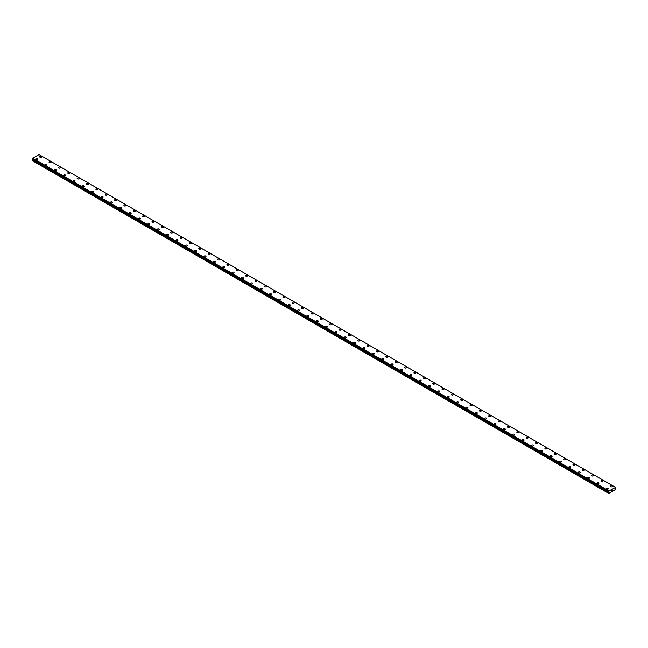 <?xml version="1.0" encoding="UTF-8"?>
<svg xmlns="http://www.w3.org/2000/svg" width="648" height="648" viewBox="0 0 648 648"><rect width="100%" height="100%" fill="white"/><g stroke="black" fill="none" stroke-linecap="round" stroke-linejoin="round"><path stroke-width="0.97" d="M39.73 156.84A0.996 0.575 180 0 1 40.346 156.306A0.996 0.575 180 0 1 41.431 156.435A0.996 0.575 180 0 1 41.715 156.84A0.996 0.575 180 0 1 41.108 157.367A0.996 0.575 180 0 1 40.022 157.245A0.996 0.575 180 0 1 39.73 156.84A0.996 0.575 180 0 1 40.346 156.314A0.996 0.575 180 0 1 41.431 156.435A0.996 0.575 180 0 1 41.715 156.84M49.086 162.243A0.996 0.575 180 0 1 49.702 161.708A0.996 0.575 180 0 1 50.779 161.83A0.996 0.575 180 0 1 51.071 162.243A0.996 0.575 180 0 1 50.463 162.769A0.996 0.575 180 0 1 49.378 162.648A0.996 0.575 180 0 1 49.086 162.243A0.996 0.575 180 0 1 49.702 161.708A0.996 0.575 180 0 1 50.779 161.838A0.996 0.575 180 0 1 51.071 162.243M58.442 167.638A0.996 0.575 180 0 1 59.057 167.111A0.996 0.575 180 0 1 60.134 167.233A0.996 0.575 180 0 1 60.426 167.646A0.996 0.575 180 0 1 59.819 168.172A0.996 0.575 180 0 1 58.733 168.043A0.996 0.575 180 0 1 58.442 167.638A0.996 0.575 180 0 1 59.057 167.111A0.996 0.575 180 0 1 60.134 167.241A0.996 0.575 180 0 1 60.426 167.638M67.797 173.04A0.996 0.575 180 0 1 68.413 172.514A0.996 0.575 180 0 1 69.49 172.635A0.996 0.575 180 0 1 69.782 173.04A0.996 0.575 180 0 1 69.174 173.567A0.996 0.575 180 0 1 68.089 173.445A0.996 0.575 180 0 1 67.797 173.04A0.996 0.575 180 0 1 68.413 172.514A0.996 0.575 180 0 1 69.49 172.635A0.996 0.575 180 0 1 69.782 173.04M77.153 178.443A0.996 0.575 180 0 1 77.768 177.917A0.996 0.575 180 0 1 78.845 178.038A0.996 0.575 180 0 1 79.137 178.443A0.996 0.575 180 0 1 78.53 178.97A0.996 0.575 180 0 1 77.444 178.848A0.996 0.575 180 0 1 77.153 178.443A0.996 0.575 180 0 1 77.768 177.917A0.996 0.575 180 0 1 78.845 178.038A0.996 0.575 180 0 1 79.137 178.443M86.508 183.846A0.996 0.575 180 0 1 87.124 183.311A0.996 0.575 180 0 1 88.201 183.441A0.996 0.575 180 0 1 88.493 183.846A0.996 0.575 180 0 1 87.885 184.372A0.996 0.575 180 0 1 86.8 184.251A0.996 0.575 180 0 1 86.508 183.846A0.996 0.575 180 0 1 87.124 183.319A0.996 0.575 180 0 1 88.201 183.441A0.996 0.575 180 0 1 88.493 183.846M95.864 189.248A0.996 0.575 180 0 1 96.479 188.714A0.996 0.575 180 0 1 97.556 188.843A0.996 0.575 180 0 1 97.848 189.248A0.996 0.575 180 0 1 97.24 189.775A0.996 0.575 180 0 1 96.155 189.653A0.996 0.575 180 0 1 95.864 189.248A0.996 0.575 180 0 1 96.479 188.714A0.996 0.575 180 0 1 97.556 188.843A0.996 0.575 180 0 1 97.848 189.248M105.219 194.643A0.996 0.575 180 0 1 105.835 194.117A0.996 0.575 180 0 1 106.912 194.238A0.996 0.575 180 0 1 107.204 194.651A0.996 0.575 180 0 1 106.588 195.178A0.996 0.575 180 0 1 105.511 195.048A0.996 0.575 180 0 1 105.219 194.643A0.996 0.575 180 0 1 105.835 194.117A0.996 0.575 180 0 1 106.912 194.246A0.996 0.575 180 0 1 107.204 194.643M114.575 200.046A0.996 0.575 180 0 1 115.19 199.519A0.996 0.575 180 0 1 116.267 199.641A0.996 0.575 180 0 1 116.559 200.046A0.996 0.575 180 0 1 115.943 200.58A0.996 0.575 180 0 1 114.866 200.451A0.996 0.575 180 0 1 114.575 200.046A0.996 0.575 180 0 1 115.19 199.519A0.996 0.575 180 0 1 116.267 199.641A0.996 0.575 180 0 1 116.559 200.046M123.93 205.448A0.996 0.575 180 0 1 124.546 204.922A0.996 0.575 180 0 1 125.623 205.043A0.996 0.575 180 0 1 125.915 205.448A0.996 0.575 180 0 1 125.299 205.975A0.996 0.575 180 0 1 124.222 205.853A0.996 0.575 180 0 1 123.93 205.448A0.996 0.575 180 0 1 124.546 204.922A0.996 0.575 180 0 1 125.623 205.043A0.996 0.575 180 0 1 125.915 205.448M133.286 210.851A0.996 0.575 180 0 1 133.901 210.316A0.996 0.575 180 0 1 134.978 210.446A0.996 0.575 180 0 1 135.27 210.851A0.996 0.575 180 0 1 134.654 211.378A0.996 0.575 180 0 1 133.577 211.256A0.996 0.575 180 0 1 133.286 210.851A0.996 0.575 180 0 1 133.901 210.325A0.996 0.575 180 0 1 134.978 210.446A0.996 0.575 180 0 1 135.27 210.851M142.641 216.254A0.996 0.575 180 0 1 143.257 215.719A0.996 0.575 180 0 1 144.334 215.849A0.996 0.575 180 0 1 144.626 216.254A0.996 0.575 180 0 1 144.01 216.78A0.996 0.575 180 0 1 142.933 216.659A0.996 0.575 180 0 1 142.641 216.254A0.996 0.575 180 0 1 143.257 215.727A0.996 0.575 180 0 1 144.334 215.849A0.996 0.575 180 0 1 144.626 216.254M151.997 221.648A0.996 0.575 180 0 1 152.612 221.122A0.996 0.575 180 0 1 153.689 221.243A0.996 0.575 180 0 1 153.981 221.656A0.996 0.575 180 0 1 153.365 222.183A0.996 0.575 180 0 1 152.288 222.053A0.996 0.575 180 0 1 151.997 221.648A0.996 0.575 180 0 1 152.612 221.122A0.996 0.575 180 0 1 153.689 221.251A0.996 0.575 180 0 1 153.981 221.648M161.352 227.051A0.996 0.575 180 0 1 161.959 226.525A0.996 0.575 180 0 1 163.045 226.646A0.996 0.575 180 0 1 163.337 227.051A0.996 0.575 180 0 1 162.721 227.586A0.996 0.575 180 0 1 161.644 227.456A0.996 0.575 180 0 1 161.352 227.051A0.996 0.575 180 0 1 161.959 226.525A0.996 0.575 180 0 1 163.045 226.646A0.996 0.575 180 0 1 163.337 227.051M170.708 232.454A0.996 0.575 180 0 1 171.315 231.927A0.996 0.575 180 0 1 172.4 232.049A0.996 0.575 180 0 1 172.692 232.454A0.996 0.575 180 0 1 172.076 232.98A0.996 0.575 180 0 1 170.999 232.859A0.996 0.575 180 0 1 170.708 232.454A0.996 0.575 180 0 1 171.315 231.927A0.996 0.575 180 0 1 172.4 232.049A0.996 0.575 180 0 1 172.692 232.454M180.063 237.857A0.996 0.575 180 0 1 180.671 237.322A0.996 0.575 180 0 1 181.756 237.452A0.996 0.575 180 0 1 182.048 237.857A0.996 0.575 180 0 1 181.432 238.383A0.996 0.575 180 0 1 180.355 238.261A0.996 0.575 180 0 1 180.063 237.857A0.996 0.575 180 0 1 180.671 237.33A0.996 0.575 180 0 1 181.756 237.452A0.996 0.575 180 0 1 182.048 237.857M189.418 243.259A0.996 0.575 180 0 1 190.026 242.725A0.996 0.575 180 0 1 191.111 242.854A0.996 0.575 180 0 1 191.403 243.259A0.996 0.575 180 0 1 190.787 243.786A0.996 0.575 180 0 1 189.71 243.664A0.996 0.575 180 0 1 189.418 243.259A0.996 0.575 180 0 1 190.026 242.733A0.996 0.575 180 0 1 191.111 242.854A0.996 0.575 180 0 1 191.403 243.259M198.774 248.654A0.996 0.575 180 0 1 199.382 248.127A0.996 0.575 180 0 1 200.467 248.249A0.996 0.575 180 0 1 200.758 248.662A0.996 0.575 180 0 1 200.143 249.188A0.996 0.575 180 0 1 199.066 249.059A0.996 0.575 180 0 1 198.774 248.654A0.996 0.575 180 0 1 199.382 248.127A0.996 0.575 180 0 1 200.467 248.257A0.996 0.575 180 0 1 200.758 248.654M208.13 254.056A0.996 0.575 180 0 1 208.737 253.53A0.996 0.575 180 0 1 209.822 253.651A0.996 0.575 180 0 1 210.114 254.065A0.996 0.575 180 0 1 209.498 254.591A0.996 0.575 180 0 1 208.421 254.462A0.996 0.575 180 0 1 208.13 254.056A0.996 0.575 180 0 1 208.737 253.53A0.996 0.575 180 0 1 209.822 253.651A0.996 0.575 180 0 1 210.114 254.056M217.485 259.459A0.996 0.575 180 0 1 218.093 258.933A0.996 0.575 180 0 1 219.178 259.054A0.996 0.575 180 0 1 219.47 259.459A0.996 0.575 180 0 1 218.854 259.986A0.996 0.575 180 0 1 217.769 259.864A0.996 0.575 180 0 1 217.485 259.459A0.996 0.575 180 0 1 218.093 258.933A0.996 0.575 180 0 1 219.178 259.054A0.996 0.575 180 0 1 219.47 259.459M226.841 264.862A0.996 0.575 180 0 1 227.448 264.335A0.996 0.575 180 0 1 228.533 264.457A0.996 0.575 180 0 1 228.825 264.862A0.996 0.575 180 0 1 228.209 265.388A0.996 0.575 180 0 1 227.124 265.267A0.996 0.575 180 0 1 226.841 264.862A0.996 0.575 180 0 1 227.448 264.335A0.996 0.575 180 0 1 228.533 264.457A0.996 0.575 180 0 1 228.825 264.862M236.196 270.265A0.996 0.575 180 0 1 236.804 269.73A0.996 0.575 180 0 1 237.889 269.86A0.996 0.575 180 0 1 238.181 270.265A0.996 0.575 180 0 1 237.565 270.791A0.996 0.575 180 0 1 236.48 270.67A0.996 0.575 180 0 1 236.196 270.265A0.996 0.575 180 0 1 236.804 269.738A0.996 0.575 180 0 1 237.889 269.86A0.996 0.575 180 0 1 238.181 270.265M245.543 275.667A0.996 0.575 180 0 1 246.159 275.133A0.996 0.575 180 0 1 247.244 275.262A0.996 0.575 180 0 1 247.528 275.667M247.244 275.254A0.996 0.575 180 0 1 247.528 275.659A0.996 0.575 180 0 1 246.92 276.194A0.996 0.575 180 0 1 245.835 276.064A0.996 0.575 180 0 1 245.543 275.659A0.996 0.575 180 0 1 246.159 275.133A0.996 0.575 180 0 1 247.244 275.254M254.899 281.062A0.996 0.575 180 0 1 255.514 280.535A0.996 0.575 180 0 1 256.6 280.657A0.996 0.575 180 0 1 256.883 281.07A0.996 0.575 180 0 1 256.276 281.596A0.996 0.575 180 0 1 255.191 281.467A0.996 0.575 180 0 1 254.899 281.062A0.996 0.575 180 0 1 255.514 280.535A0.996 0.575 180 0 1 256.6 280.665A0.996 0.575 180 0 1 256.883 281.062M264.254 286.465A0.996 0.575 180 0 1 264.87 285.938A0.996 0.575 180 0 1 265.947 286.06A0.996 0.575 180 0 1 266.239 286.465A0.996 0.575 180 0 1 265.631 286.991A0.996 0.575 180 0 1 264.546 286.87A0.996 0.575 180 0 1 264.254 286.465A0.996 0.575 180 0 1 264.87 285.938A0.996 0.575 180 0 1 265.947 286.06A0.996 0.575 180 0 1 266.239 286.465M273.61 291.867A0.996 0.575 180 0 1 274.226 291.341A0.996 0.575 180 0 1 275.303 291.462A0.996 0.575 180 0 1 275.594 291.867A0.996 0.575 180 0 1 274.987 292.394A0.996 0.575 180 0 1 273.901 292.272A0.996 0.575 180 0 1 273.61 291.867A0.996 0.575 180 0 1 274.226 291.341A0.996 0.575 180 0 1 275.303 291.462A0.996 0.575 180 0 1 275.594 291.867M282.965 297.27A0.996 0.575 180 0 1 283.581 296.735A0.996 0.575 180 0 1 284.658 296.865A0.996 0.575 180 0 1 284.95 297.27A0.996 0.575 180 0 1 284.342 297.796A0.996 0.575 180 0 1 283.257 297.675A0.996 0.575 180 0 1 282.965 297.27A0.996 0.575 180 0 1 283.581 296.744A0.996 0.575 180 0 1 284.658 296.865A0.996 0.575 180 0 1 284.95 297.27M292.321 302.673A0.996 0.575 180 0 1 292.937 302.138A0.996 0.575 180 0 1 294.014 302.268A0.996 0.575 180 0 1 294.305 302.673A0.996 0.575 180 0 1 293.698 303.199A0.996 0.575 180 0 1 292.613 303.078A0.996 0.575 180 0 1 292.321 302.673A0.996 0.575 180 0 1 292.937 302.138A0.996 0.575 180 0 1 294.014 302.268A0.996 0.575 180 0 1 294.305 302.673M301.676 308.067A0.996 0.575 180 0 1 302.292 307.541A0.996 0.575 180 0 1 303.369 307.662A0.996 0.575 180 0 1 303.661 308.075A0.996 0.575 180 0 1 303.053 308.602A0.996 0.575 180 0 1 301.968 308.472A0.996 0.575 180 0 1 301.676 308.067A0.996 0.575 180 0 1 302.292 307.541A0.996 0.575 180 0 1 303.369 307.67A0.996 0.575 180 0 1 303.661 308.067M311.032 313.47A0.996 0.575 180 0 1 311.648 312.944A0.996 0.575 180 0 1 312.725 313.065A0.996 0.575 180 0 1 313.016 313.47A0.996 0.575 180 0 1 312.409 313.997A0.996 0.575 180 0 1 311.324 313.875A0.996 0.575 180 0 1 311.032 313.47A0.996 0.575 180 0 1 311.648 312.944A0.996 0.575 180 0 1 312.725 313.065A0.996 0.575 180 0 1 313.016 313.47M320.387 318.873A0.996 0.575 180 0 1 321.003 318.346A0.996 0.575 180 0 1 322.08 318.468A0.996 0.575 180 0 1 322.372 318.873A0.996 0.575 180 0 1 321.756 319.399A0.996 0.575 180 0 1 320.679 319.278A0.996 0.575 180 0 1 320.387 318.873A0.996 0.575 180 0 1 321.003 318.346A0.996 0.575 180 0 1 322.08 318.468A0.996 0.575 180 0 1 322.372 318.873M329.743 324.275A0.996 0.575 180 0 1 330.359 323.741A0.996 0.575 180 0 1 331.436 323.87A0.996 0.575 180 0 1 331.727 324.275A0.996 0.575 180 0 1 331.112 324.802A0.996 0.575 180 0 1 330.035 324.68A0.996 0.575 180 0 1 329.743 324.275A0.996 0.575 180 0 1 330.359 323.749A0.996 0.575 180 0 1 331.436 323.87A0.996 0.575 180 0 1 331.727 324.275M339.098 329.678A0.996 0.575 180 0 1 339.714 329.144A0.996 0.575 180 0 1 340.791 329.273A0.996 0.575 180 0 1 341.083 329.678A0.996 0.575 180 0 1 340.467 330.205A0.996 0.575 180 0 1 339.39 330.083A0.996 0.575 180 0 1 339.098 329.678A0.996 0.575 180 0 1 339.714 329.144A0.996 0.575 180 0 1 340.791 329.273A0.996 0.575 180 0 1 341.083 329.678M348.454 335.081A0.996 0.575 180 0 1 349.07 334.546A0.996 0.575 180 0 1 350.147 334.676A0.996 0.575 180 0 1 350.438 335.081M350.147 334.668A0.996 0.575 180 0 1 350.438 335.073A0.996 0.575 180 0 1 349.823 335.607A0.996 0.575 180 0 1 348.746 335.478A0.996 0.575 180 0 1 348.454 335.073A0.996 0.575 180 0 1 349.07 334.546A0.996 0.575 180 0 1 350.147 334.668M357.809 340.475A0.996 0.575 180 0 1 358.425 339.949A0.996 0.575 180 0 1 359.502 340.07A0.996 0.575 180 0 1 359.794 340.475A0.996 0.575 180 0 1 359.178 341.01A0.996 0.575 180 0 1 358.101 340.88A0.996 0.575 180 0 1 357.809 340.475A0.996 0.575 180 0 1 358.425 339.949A0.996 0.575 180 0 1 359.502 340.07A0.996 0.575 180 0 1 359.794 340.475M367.165 345.878A0.996 0.575 180 0 1 367.781 345.352A0.996 0.575 180 0 1 368.858 345.473A0.996 0.575 180 0 1 369.149 345.878A0.996 0.575 180 0 1 368.534 346.405A0.996 0.575 180 0 1 367.457 346.283A0.996 0.575 180 0 1 367.165 345.878A0.996 0.575 180 0 1 367.781 345.352A0.996 0.575 180 0 1 368.858 345.473A0.996 0.575 180 0 1 369.149 345.878M376.52 351.281A0.996 0.575 180 0 1 377.128 350.746A0.996 0.575 180 0 1 378.213 350.876A0.996 0.575 180 0 1 378.505 351.281A0.996 0.575 180 0 1 377.889 351.807A0.996 0.575 180 0 1 376.812 351.686A0.996 0.575 180 0 1 376.52 351.281A0.996 0.575 180 0 1 377.128 350.754A0.996 0.575 180 0 1 378.213 350.876A0.996 0.575 180 0 1 378.505 351.281M385.876 356.684A0.996 0.575 180 0 1 386.483 356.149A0.996 0.575 180 0 1 387.569 356.279A0.996 0.575 180 0 1 387.86 356.684A0.996 0.575 180 0 1 387.245 357.21A0.996 0.575 180 0 1 386.168 357.089A0.996 0.575 180 0 1 385.876 356.684A0.996 0.575 180 0 1 386.483 356.157A0.996 0.575 180 0 1 387.569 356.279A0.996 0.575 180 0 1 387.86 356.684M395.231 362.078A0.996 0.575 180 0 1 395.839 361.552A0.996 0.575 180 0 1 396.924 361.673A0.996 0.575 180 0 1 397.216 362.086A0.996 0.575 180 0 1 396.6 362.613A0.996 0.575 180 0 1 395.523 362.483A0.996 0.575 180 0 1 395.231 362.078A0.996 0.575 180 0 1 395.839 361.552A0.996 0.575 180 0 1 396.924 361.681A0.996 0.575 180 0 1 397.216 362.078M404.587 367.481A0.996 0.575 180 0 1 405.194 366.954A0.996 0.575 180 0 1 406.28 367.076A0.996 0.575 180 0 1 406.571 367.481A0.996 0.575 180 0 1 405.956 368.015A0.996 0.575 180 0 1 404.879 367.886A0.996 0.575 180 0 1 404.587 367.481A0.996 0.575 180 0 1 405.194 366.954A0.996 0.575 180 0 1 406.28 367.076A0.996 0.575 180 0 1 406.571 367.481M413.942 372.884A0.996 0.575 180 0 1 414.55 372.357A0.996 0.575 180 0 1 415.635 372.479A0.996 0.575 180 0 1 415.927 372.884A0.996 0.575 180 0 1 415.311 373.41A0.996 0.575 180 0 1 414.234 373.289A0.996 0.575 180 0 1 413.942 372.884A0.996 0.575 180 0 1 414.55 372.357A0.996 0.575 180 0 1 415.635 372.479A0.996 0.575 180 0 1 415.927 372.884M423.298 378.286A0.996 0.575 180 0 1 423.905 377.752A0.996 0.575 180 0 1 424.991 377.881A0.996 0.575 180 0 1 425.282 378.286A0.996 0.575 180 0 1 424.667 378.813A0.996 0.575 180 0 1 423.59 378.691A0.996 0.575 180 0 1 423.298 378.286A0.996 0.575 180 0 1 423.905 377.76A0.996 0.575 180 0 1 424.991 377.881A0.996 0.575 180 0 1 425.282 378.286M432.653 383.689A0.996 0.575 180 0 1 433.261 383.154A0.996 0.575 180 0 1 434.346 383.284A0.996 0.575 180 0 1 434.638 383.689A0.996 0.575 180 0 1 434.022 384.215A0.996 0.575 180 0 1 432.937 384.094A0.996 0.575 180 0 1 432.653 383.689A0.996 0.575 180 0 1 433.261 383.162A0.996 0.575 180 0 1 434.346 383.284A0.996 0.575 180 0 1 434.638 383.689M442.009 389.084A0.996 0.575 180 0 1 442.616 388.557A0.996 0.575 180 0 1 443.702 388.679A0.996 0.575 180 0 1 443.993 389.092A0.996 0.575 180 0 1 443.378 389.618A0.996 0.575 180 0 1 442.292 389.489A0.996 0.575 180 0 1 442.009 389.084A0.996 0.575 180 0 1 442.616 388.557A0.996 0.575 180 0 1 443.702 388.687A0.996 0.575 180 0 1 443.993 389.084M451.364 394.494A0.996 0.575 180 0 1 451.972 393.96A0.996 0.575 180 0 1 453.057 394.089A0.996 0.575 180 0 1 453.349 394.494M453.057 394.081A0.996 0.575 180 0 1 453.349 394.486A0.996 0.575 180 0 1 452.733 395.021A0.996 0.575 180 0 1 451.648 394.891A0.996 0.575 180 0 1 451.364 394.486A0.996 0.575 180 0 1 451.972 393.96A0.996 0.575 180 0 1 453.057 394.081M460.712 399.889A0.996 0.575 180 0 1 461.327 399.362A0.996 0.575 180 0 1 462.413 399.484A0.996 0.575 180 0 1 462.696 399.889A0.996 0.575 180 0 1 462.089 400.415A0.996 0.575 180 0 1 461.003 400.294A0.996 0.575 180 0 1 460.712 399.889A0.996 0.575 180 0 1 461.327 399.362A0.996 0.575 180 0 1 462.413 399.484A0.996 0.575 180 0 1 462.696 399.889M470.067 405.292A0.996 0.575 180 0 1 470.683 404.765A0.996 0.575 180 0 1 471.768 404.887A0.996 0.575 180 0 1 472.052 405.292A0.996 0.575 180 0 1 471.444 405.818A0.996 0.575 180 0 1 470.359 405.697A0.996 0.575 180 0 1 470.067 405.292A0.996 0.575 180 0 1 470.683 404.765A0.996 0.575 180 0 1 471.768 404.887A0.996 0.575 180 0 1 472.052 405.292M479.423 410.694A0.996 0.575 180 0 1 480.038 410.16A0.996 0.575 180 0 1 481.116 410.289A0.996 0.575 180 0 1 481.407 410.694A0.996 0.575 180 0 1 480.8 411.221A0.996 0.575 180 0 1 479.714 411.099A0.996 0.575 180 0 1 479.423 410.694A0.996 0.575 180 0 1 480.038 410.168A0.996 0.575 180 0 1 481.116 410.289A0.996 0.575 180 0 1 481.407 410.694M488.778 416.089A0.996 0.575 180 0 1 489.394 415.562A0.996 0.575 180 0 1 490.471 415.684A0.996 0.575 180 0 1 490.763 416.097A0.996 0.575 180 0 1 490.155 416.624A0.996 0.575 180 0 1 489.07 416.494A0.996 0.575 180 0 1 488.778 416.089A0.996 0.575 180 0 1 489.394 415.562A0.996 0.575 180 0 1 490.471 415.692A0.996 0.575 180 0 1 490.763 416.089M498.134 421.492A0.996 0.575 180 0 1 498.749 420.965A0.996 0.575 180 0 1 499.827 421.087A0.996 0.575 180 0 1 500.118 421.5A0.996 0.575 180 0 1 499.511 422.026A0.996 0.575 180 0 1 498.425 421.897A0.996 0.575 180 0 1 498.134 421.492A0.996 0.575 180 0 1 498.749 420.965A0.996 0.575 180 0 1 499.827 421.095A0.996 0.575 180 0 1 500.118 421.492M507.489 426.894A0.996 0.575 180 0 1 508.105 426.368A0.996 0.575 180 0 1 509.182 426.489A0.996 0.575 180 0 1 509.474 426.894A0.996 0.575 180 0 1 508.866 427.421A0.996 0.575 180 0 1 507.781 427.299A0.996 0.575 180 0 1 507.489 426.894A0.996 0.575 180 0 1 508.105 426.368A0.996 0.575 180 0 1 509.182 426.489A0.996 0.575 180 0 1 509.474 426.894M516.845 432.297A0.996 0.575 180 0 1 517.46 431.77A0.996 0.575 180 0 1 518.538 431.892A0.996 0.575 180 0 1 518.829 432.297A0.996 0.575 180 0 1 518.222 432.824A0.996 0.575 180 0 1 517.136 432.702A0.996 0.575 180 0 1 516.845 432.297A0.996 0.575 180 0 1 517.46 431.77A0.996 0.575 180 0 1 518.538 431.892A0.996 0.575 180 0 1 518.829 432.297M526.2 437.7A0.996 0.575 180 0 1 526.816 437.165A0.996 0.575 180 0 1 527.893 437.295A0.996 0.575 180 0 1 528.185 437.7A0.996 0.575 180 0 1 527.577 438.226A0.996 0.575 180 0 1 526.492 438.105A0.996 0.575 180 0 1 526.2 437.7A0.996 0.575 180 0 1 526.816 437.173A0.996 0.575 180 0 1 527.893 437.295A0.996 0.575 180 0 1 528.185 437.7M535.556 443.102A0.996 0.575 180 0 1 536.171 442.568A0.996 0.575 180 0 1 537.249 442.697A0.996 0.575 180 0 1 537.54 443.102A0.996 0.575 180 0 1 536.925 443.629A0.996 0.575 180 0 1 535.847 443.507A0.996 0.575 180 0 1 535.556 443.102A0.996 0.575 180 0 1 536.171 442.568A0.996 0.575 180 0 1 537.249 442.697A0.996 0.575 180 0 1 537.54 443.102M544.911 448.497A0.996 0.575 180 0 1 545.527 447.971A0.996 0.575 180 0 1 546.604 448.092A0.996 0.575 180 0 1 546.896 448.505A0.996 0.575 180 0 1 546.28 449.032A0.996 0.575 180 0 1 545.203 448.902A0.996 0.575 180 0 1 544.911 448.497A0.996 0.575 180 0 1 545.527 447.971A0.996 0.575 180 0 1 546.604 448.1A0.996 0.575 180 0 1 546.896 448.497M554.267 453.9A0.996 0.575 180 0 1 554.882 453.373A0.996 0.575 180 0 1 555.96 453.495A0.996 0.575 180 0 1 556.251 453.9A0.996 0.575 180 0 1 555.636 454.426A0.996 0.575 180 0 1 554.558 454.305A0.996 0.575 180 0 1 554.267 453.9A0.996 0.575 180 0 1 554.882 453.373A0.996 0.575 180 0 1 555.96 453.495A0.996 0.575 180 0 1 556.251 453.9M563.622 459.302A0.996 0.575 180 0 1 564.238 458.776A0.996 0.575 180 0 1 565.315 458.897A0.996 0.575 180 0 1 565.607 459.302A0.996 0.575 180 0 1 564.991 459.829A0.996 0.575 180 0 1 563.914 459.707A0.996 0.575 180 0 1 563.622 459.302A0.996 0.575 180 0 1 564.238 458.776A0.996 0.575 180 0 1 565.315 458.897A0.996 0.575 180 0 1 565.607 459.302M572.978 464.705A0.996 0.575 180 0 1 573.593 464.171A0.996 0.575 180 0 1 574.671 464.3A0.996 0.575 180 0 1 574.962 464.705A0.996 0.575 180 0 1 574.347 465.232A0.996 0.575 180 0 1 573.269 465.11A0.996 0.575 180 0 1 572.978 464.705A0.996 0.575 180 0 1 573.593 464.179A0.996 0.575 180 0 1 574.671 464.3A0.996 0.575 180 0 1 574.962 464.705M582.333 470.108A0.996 0.575 180 0 1 582.949 469.573A0.996 0.575 180 0 1 584.026 469.703A0.996 0.575 180 0 1 584.318 470.108A0.996 0.575 180 0 1 583.702 470.634A0.996 0.575 180 0 1 582.625 470.513A0.996 0.575 180 0 1 582.333 470.108A0.996 0.575 180 0 1 582.949 469.573A0.996 0.575 180 0 1 584.026 469.703A0.996 0.575 180 0 1 584.318 470.108M591.689 475.502A0.996 0.575 180 0 1 592.296 474.976A0.996 0.575 180 0 1 593.382 475.097A0.996 0.575 180 0 1 593.673 475.51A0.996 0.575 180 0 1 593.058 476.037A0.996 0.575 180 0 1 591.98 475.907A0.996 0.575 180 0 1 591.689 475.502A0.996 0.575 180 0 1 592.296 474.976A0.996 0.575 180 0 1 593.382 475.106A0.996 0.575 180 0 1 593.673 475.502M601.044 480.905A0.996 0.575 180 0 1 601.652 480.379A0.996 0.575 180 0 1 602.737 480.5A0.996 0.575 180 0 1 603.029 480.905A0.996 0.575 180 0 1 602.413 481.44A0.996 0.575 180 0 1 601.336 481.31A0.996 0.575 180 0 1 601.044 480.905A0.996 0.575 180 0 1 601.652 480.379A0.996 0.575 180 0 1 602.737 480.5A0.996 0.575 180 0 1 603.029 480.905M610.4 486.308A0.996 0.575 180 0 1 611.007 485.781A0.996 0.575 180 0 1 612.093 485.903A0.996 0.575 180 0 1 612.384 486.308A0.996 0.575 180 0 1 611.769 486.834A0.996 0.575 180 0 1 610.691 486.713A0.996 0.575 180 0 1 610.4 486.308A0.996 0.575 180 0 1 611.007 485.781A0.996 0.575 180 0 1 612.093 485.903A0.996 0.575 180 0 1 612.384 486.308M35.616 159.214A0.996 0.575 180 0 1 36.231 158.687A0.996 0.575 180 0 1 37.309 158.809A0.996 0.575 180 0 1 37.6 159.214A0.996 0.575 180 0 1 36.993 159.74A0.996 0.575 180 0 1 35.907 159.619A0.996 0.575 180 0 1 35.616 159.214A0.996 0.575 180 0 1 36.231 158.687A0.996 0.575 180 0 1 37.309 158.809A0.996 0.575 180 0 1 37.6 159.214M44.971 164.616A0.996 0.575 180 0 1 45.587 164.09A0.996 0.575 180 0 1 46.664 164.211A0.996 0.575 180 0 1 46.956 164.616A0.996 0.575 180 0 1 46.348 165.143A0.996 0.575 180 0 1 45.263 165.021A0.996 0.575 180 0 1 44.971 164.616A0.996 0.575 180 0 1 45.587 164.09A0.996 0.575 180 0 1 46.664 164.211A0.996 0.575 180 0 1 46.956 164.616M54.327 170.019A0.996 0.575 180 0 1 54.942 169.484A0.996 0.575 180 0 1 56.02 169.614A0.996 0.575 180 0 1 56.311 170.019A0.996 0.575 180 0 1 55.704 170.546A0.996 0.575 180 0 1 54.618 170.424A0.996 0.575 180 0 1 54.327 170.019A0.996 0.575 180 0 1 54.942 169.493A0.996 0.575 180 0 1 56.02 169.614A0.996 0.575 180 0 1 56.311 170.019M63.682 175.422A0.996 0.575 180 0 1 64.298 174.887A0.996 0.575 180 0 1 65.375 175.017A0.996 0.575 180 0 1 65.667 175.422A0.996 0.575 180 0 1 65.051 175.948A0.996 0.575 180 0 1 63.974 175.827A0.996 0.575 180 0 1 63.682 175.422A0.996 0.575 180 0 1 64.298 174.887A0.996 0.575 180 0 1 65.375 175.017A0.996 0.575 180 0 1 65.667 175.422M73.038 180.816A0.996 0.575 180 0 1 73.653 180.29A0.996 0.575 180 0 1 74.731 180.411A0.996 0.575 180 0 1 75.022 180.824A0.996 0.575 180 0 1 74.407 181.351A0.996 0.575 180 0 1 73.329 181.221A0.996 0.575 180 0 1 73.038 180.816A0.996 0.575 180 0 1 73.653 180.29A0.996 0.575 180 0 1 74.731 180.419A0.996 0.575 180 0 1 75.022 180.816M82.393 186.219A0.996 0.575 180 0 1 83.009 185.693A0.996 0.575 180 0 1 84.086 185.814A0.996 0.575 180 0 1 84.378 186.219A0.996 0.575 180 0 1 83.762 186.746A0.996 0.575 180 0 1 82.685 186.624A0.996 0.575 180 0 1 82.393 186.219A0.996 0.575 180 0 1 83.009 185.693A0.996 0.575 180 0 1 84.086 185.814A0.996 0.575 180 0 1 84.378 186.219M91.749 191.622A0.996 0.575 180 0 1 92.364 191.095A0.996 0.575 180 0 1 93.442 191.217A0.996 0.575 180 0 1 93.733 191.622A0.996 0.575 180 0 1 93.118 192.148A0.996 0.575 180 0 1 92.04 192.027A0.996 0.575 180 0 1 91.749 191.622A0.996 0.575 180 0 1 92.364 191.095A0.996 0.575 180 0 1 93.442 191.217A0.996 0.575 180 0 1 93.733 191.622M101.104 197.024A0.996 0.575 180 0 1 101.72 196.49A0.996 0.575 180 0 1 102.797 196.619A0.996 0.575 180 0 1 103.089 197.024A0.996 0.575 180 0 1 102.473 197.551A0.996 0.575 180 0 1 101.396 197.429A0.996 0.575 180 0 1 101.104 197.024A0.996 0.575 180 0 1 101.72 196.498A0.996 0.575 180 0 1 102.797 196.619A0.996 0.575 180 0 1 103.089 197.024M110.46 202.427A0.996 0.575 180 0 1 111.075 201.893A0.996 0.575 180 0 1 112.153 202.022A0.996 0.575 180 0 1 112.444 202.427A0.996 0.575 180 0 1 111.829 202.954A0.996 0.575 180 0 1 110.751 202.832A0.996 0.575 180 0 1 110.46 202.427A0.996 0.575 180 0 1 111.075 201.893A0.996 0.575 180 0 1 112.153 202.022A0.996 0.575 180 0 1 112.444 202.427M119.815 207.83A0.996 0.575 180 0 1 120.423 207.295A0.996 0.575 180 0 1 121.508 207.425A0.996 0.575 180 0 1 121.8 207.83M121.508 207.417A0.996 0.575 180 0 1 121.8 207.822A0.996 0.575 180 0 1 121.184 208.356A0.996 0.575 180 0 1 120.107 208.227A0.996 0.575 180 0 1 119.815 207.822A0.996 0.575 180 0 1 120.423 207.295A0.996 0.575 180 0 1 121.508 207.417M129.171 213.224A0.996 0.575 180 0 1 129.778 212.698A0.996 0.575 180 0 1 130.864 212.819A0.996 0.575 180 0 1 131.155 213.224A0.996 0.575 180 0 1 130.54 213.759A0.996 0.575 180 0 1 129.462 213.629A0.996 0.575 180 0 1 129.171 213.224A0.996 0.575 180 0 1 129.778 212.698A0.996 0.575 180 0 1 130.864 212.819A0.996 0.575 180 0 1 131.155 213.224M138.526 218.627A0.996 0.575 180 0 1 139.134 218.101A0.996 0.575 180 0 1 140.219 218.222A0.996 0.575 180 0 1 140.511 218.627A0.996 0.575 180 0 1 139.895 219.154A0.996 0.575 180 0 1 138.818 219.032A0.996 0.575 180 0 1 138.526 218.627A0.996 0.575 180 0 1 139.134 218.101A0.996 0.575 180 0 1 140.219 218.222A0.996 0.575 180 0 1 140.511 218.627M147.882 224.03A0.996 0.575 180 0 1 148.489 223.495A0.996 0.575 180 0 1 149.575 223.625A0.996 0.575 180 0 1 149.866 224.03A0.996 0.575 180 0 1 149.251 224.556A0.996 0.575 180 0 1 148.173 224.435A0.996 0.575 180 0 1 147.882 224.03A0.996 0.575 180 0 1 148.489 223.503A0.996 0.575 180 0 1 149.575 223.625A0.996 0.575 180 0 1 149.866 224.03M157.237 229.433A0.996 0.575 180 0 1 157.845 228.898A0.996 0.575 180 0 1 158.93 229.028A0.996 0.575 180 0 1 159.222 229.433A0.996 0.575 180 0 1 158.606 229.959A0.996 0.575 180 0 1 157.529 229.838A0.996 0.575 180 0 1 157.237 229.433A0.996 0.575 180 0 1 157.845 228.906A0.996 0.575 180 0 1 158.93 229.028A0.996 0.575 180 0 1 159.222 229.433M166.593 234.827A0.996 0.575 180 0 1 167.2 234.301A0.996 0.575 180 0 1 168.286 234.422A0.996 0.575 180 0 1 168.577 234.835A0.996 0.575 180 0 1 167.962 235.362A0.996 0.575 180 0 1 166.884 235.232A0.996 0.575 180 0 1 166.593 234.827A0.996 0.575 180 0 1 167.2 234.301A0.996 0.575 180 0 1 168.286 234.43A0.996 0.575 180 0 1 168.577 234.827M175.948 240.23A0.996 0.575 180 0 1 176.556 239.703A0.996 0.575 180 0 1 177.641 239.825A0.996 0.575 180 0 1 177.933 240.23A0.996 0.575 180 0 1 177.317 240.764A0.996 0.575 180 0 1 176.232 240.635A0.996 0.575 180 0 1 175.948 240.23A0.996 0.575 180 0 1 176.556 239.703A0.996 0.575 180 0 1 177.641 239.825A0.996 0.575 180 0 1 177.933 240.23M185.304 245.633A0.996 0.575 180 0 1 185.911 245.106A0.996 0.575 180 0 1 186.997 245.228A0.996 0.575 180 0 1 187.288 245.633A0.996 0.575 180 0 1 186.673 246.159A0.996 0.575 180 0 1 185.587 246.038A0.996 0.575 180 0 1 185.304 245.633A0.996 0.575 180 0 1 185.911 245.106A0.996 0.575 180 0 1 186.997 245.228A0.996 0.575 180 0 1 187.288 245.633M194.651 251.035A0.996 0.575 180 0 1 195.267 250.501A0.996 0.575 180 0 1 196.352 250.63A0.996 0.575 180 0 1 196.636 251.035A0.996 0.575 180 0 1 196.028 251.562A0.996 0.575 180 0 1 194.943 251.44A0.996 0.575 180 0 1 194.651 251.035A0.996 0.575 180 0 1 195.267 250.509A0.996 0.575 180 0 1 196.352 250.63A0.996 0.575 180 0 1 196.636 251.035M204.007 256.438A0.996 0.575 180 0 1 204.622 255.903A0.996 0.575 180 0 1 205.708 256.033A0.996 0.575 180 0 1 205.991 256.438A0.996 0.575 180 0 1 205.384 256.964A0.996 0.575 180 0 1 204.298 256.843A0.996 0.575 180 0 1 204.007 256.438A0.996 0.575 180 0 1 204.622 255.911A0.996 0.575 180 0 1 205.708 256.033A0.996 0.575 180 0 1 205.991 256.438M213.362 261.833A0.996 0.575 180 0 1 213.978 261.306A0.996 0.575 180 0 1 215.063 261.428A0.996 0.575 180 0 1 215.347 261.841A0.996 0.575 180 0 1 214.739 262.367A0.996 0.575 180 0 1 213.654 262.238A0.996 0.575 180 0 1 213.362 261.833A0.996 0.575 180 0 1 213.978 261.306A0.996 0.575 180 0 1 215.063 261.436A0.996 0.575 180 0 1 215.347 261.833M222.718 267.243A0.996 0.575 180 0 1 223.333 266.709A0.996 0.575 180 0 1 224.411 266.838A0.996 0.575 180 0 1 224.702 267.243M224.411 266.83A0.996 0.575 180 0 1 224.702 267.235A0.996 0.575 180 0 1 224.095 267.77A0.996 0.575 180 0 1 223.009 267.64A0.996 0.575 180 0 1 222.718 267.235A0.996 0.575 180 0 1 223.333 266.709A0.996 0.575 180 0 1 224.411 266.83M232.073 272.638A0.996 0.575 180 0 1 232.689 272.111A0.996 0.575 180 0 1 233.766 272.233A0.996 0.575 180 0 1 234.058 272.638A0.996 0.575 180 0 1 233.45 273.164A0.996 0.575 180 0 1 232.365 273.043A0.996 0.575 180 0 1 232.073 272.638A0.996 0.575 180 0 1 232.689 272.111A0.996 0.575 180 0 1 233.766 272.233A0.996 0.575 180 0 1 234.058 272.638M241.429 278.041A0.996 0.575 180 0 1 242.044 277.514A0.996 0.575 180 0 1 243.121 277.636A0.996 0.575 180 0 1 243.413 278.041A0.996 0.575 180 0 1 242.806 278.567A0.996 0.575 180 0 1 241.72 278.446A0.996 0.575 180 0 1 241.429 278.041A0.996 0.575 180 0 1 242.044 277.514A0.996 0.575 180 0 1 243.121 277.636A0.996 0.575 180 0 1 243.413 278.041M250.784 283.443A0.996 0.575 180 0 1 251.4 282.909A0.996 0.575 180 0 1 252.477 283.038A0.996 0.575 180 0 1 252.769 283.443A0.996 0.575 180 0 1 252.161 283.97A0.996 0.575 180 0 1 251.076 283.848A0.996 0.575 180 0 1 250.784 283.443A0.996 0.575 180 0 1 251.4 282.917A0.996 0.575 180 0 1 252.477 283.038A0.996 0.575 180 0 1 252.769 283.443M260.14 288.838A0.996 0.575 180 0 1 260.755 288.311A0.996 0.575 180 0 1 261.833 288.433A0.996 0.575 180 0 1 262.124 288.846A0.996 0.575 180 0 1 261.517 289.373A0.996 0.575 180 0 1 260.431 289.243A0.996 0.575 180 0 1 260.14 288.838A0.996 0.575 180 0 1 260.755 288.311A0.996 0.575 180 0 1 261.833 288.441A0.996 0.575 180 0 1 262.124 288.838M269.495 294.241A0.996 0.575 180 0 1 270.111 293.714A0.996 0.575 180 0 1 271.188 293.836A0.996 0.575 180 0 1 271.48 294.249A0.996 0.575 180 0 1 270.872 294.775A0.996 0.575 180 0 1 269.787 294.646A0.996 0.575 180 0 1 269.495 294.241A0.996 0.575 180 0 1 270.111 293.714A0.996 0.575 180 0 1 271.188 293.844A0.996 0.575 180 0 1 271.48 294.241M278.851 299.643A0.996 0.575 180 0 1 279.466 299.117A0.996 0.575 180 0 1 280.544 299.238A0.996 0.575 180 0 1 280.835 299.643A0.996 0.575 180 0 1 280.219 300.17A0.996 0.575 180 0 1 279.142 300.048A0.996 0.575 180 0 1 278.851 299.643A0.996 0.575 180 0 1 279.466 299.117A0.996 0.575 180 0 1 280.544 299.238A0.996 0.575 180 0 1 280.835 299.643M288.206 305.046A0.996 0.575 180 0 1 288.822 304.519A0.996 0.575 180 0 1 289.899 304.641A0.996 0.575 180 0 1 290.191 305.046A0.996 0.575 180 0 1 289.575 305.573A0.996 0.575 180 0 1 288.498 305.451A0.996 0.575 180 0 1 288.206 305.046A0.996 0.575 180 0 1 288.822 304.519A0.996 0.575 180 0 1 289.899 304.641A0.996 0.575 180 0 1 290.191 305.046M297.562 310.449A0.996 0.575 180 0 1 298.177 309.914A0.996 0.575 180 0 1 299.255 310.044A0.996 0.575 180 0 1 299.546 310.449A0.996 0.575 180 0 1 298.931 310.975A0.996 0.575 180 0 1 297.853 310.854A0.996 0.575 180 0 1 297.562 310.449A0.996 0.575 180 0 1 298.177 309.922A0.996 0.575 180 0 1 299.255 310.044A0.996 0.575 180 0 1 299.546 310.449M306.917 315.851A0.996 0.575 180 0 1 307.533 315.317A0.996 0.575 180 0 1 308.61 315.446A0.996 0.575 180 0 1 308.902 315.851A0.996 0.575 180 0 1 308.286 316.378A0.996 0.575 180 0 1 307.209 316.256A0.996 0.575 180 0 1 306.917 315.851A0.996 0.575 180 0 1 307.533 315.317A0.996 0.575 180 0 1 308.61 315.446A0.996 0.575 180 0 1 308.902 315.851M316.273 321.246A0.996 0.575 180 0 1 316.888 320.72A0.996 0.575 180 0 1 317.966 320.841A0.996 0.575 180 0 1 318.257 321.254A0.996 0.575 180 0 1 317.642 321.781A0.996 0.575 180 0 1 316.564 321.651A0.996 0.575 180 0 1 316.273 321.246A0.996 0.575 180 0 1 316.888 320.72A0.996 0.575 180 0 1 317.966 320.849A0.996 0.575 180 0 1 318.257 321.246M325.628 326.649A0.996 0.575 180 0 1 326.244 326.122A0.996 0.575 180 0 1 327.321 326.244A0.996 0.575 180 0 1 327.613 326.649A0.996 0.575 180 0 1 326.997 327.175A0.996 0.575 180 0 1 325.92 327.054A0.996 0.575 180 0 1 325.628 326.649A0.996 0.575 180 0 1 326.244 326.122A0.996 0.575 180 0 1 327.321 326.244A0.996 0.575 180 0 1 327.613 326.649M334.984 332.051A0.996 0.575 180 0 1 335.591 331.525A0.996 0.575 180 0 1 336.676 331.646A0.996 0.575 180 0 1 336.968 332.051A0.996 0.575 180 0 1 336.353 332.578A0.996 0.575 180 0 1 335.275 332.456A0.996 0.575 180 0 1 334.984 332.051A0.996 0.575 180 0 1 335.591 331.525A0.996 0.575 180 0 1 336.676 331.646A0.996 0.575 180 0 1 336.968 332.051M344.339 337.454A0.996 0.575 180 0 1 344.947 336.92A0.996 0.575 180 0 1 346.032 337.049A0.996 0.575 180 0 1 346.324 337.454A0.996 0.575 180 0 1 345.708 337.981A0.996 0.575 180 0 1 344.631 337.859A0.996 0.575 180 0 1 344.339 337.454A0.996 0.575 180 0 1 344.947 336.928A0.996 0.575 180 0 1 346.032 337.049A0.996 0.575 180 0 1 346.324 337.454M353.695 342.857A0.996 0.575 180 0 1 354.302 342.322A0.996 0.575 180 0 1 355.388 342.452A0.996 0.575 180 0 1 355.679 342.857A0.996 0.575 180 0 1 355.064 343.383A0.996 0.575 180 0 1 353.986 343.262A0.996 0.575 180 0 1 353.695 342.857A0.996 0.575 180 0 1 354.302 342.322A0.996 0.575 180 0 1 355.388 342.452A0.996 0.575 180 0 1 355.679 342.857M363.05 348.251A0.996 0.575 180 0 1 363.658 347.725A0.996 0.575 180 0 1 364.743 347.846A0.996 0.575 180 0 1 365.035 348.26A0.996 0.575 180 0 1 364.419 348.786A0.996 0.575 180 0 1 363.342 348.656A0.996 0.575 180 0 1 363.05 348.251A0.996 0.575 180 0 1 363.658 347.725A0.996 0.575 180 0 1 364.743 347.855A0.996 0.575 180 0 1 365.035 348.251M372.406 353.654A0.996 0.575 180 0 1 373.013 353.128A0.996 0.575 180 0 1 374.099 353.249A0.996 0.575 180 0 1 374.39 353.654A0.996 0.575 180 0 1 373.774 354.189A0.996 0.575 180 0 1 372.697 354.059A0.996 0.575 180 0 1 372.406 353.654A0.996 0.575 180 0 1 373.013 353.128A0.996 0.575 180 0 1 374.099 353.249A0.996 0.575 180 0 1 374.39 353.654M381.761 359.057A0.996 0.575 180 0 1 382.369 358.53A0.996 0.575 180 0 1 383.454 358.652A0.996 0.575 180 0 1 383.746 359.057A0.996 0.575 180 0 1 383.13 359.583A0.996 0.575 180 0 1 382.053 359.462A0.996 0.575 180 0 1 381.761 359.057A0.996 0.575 180 0 1 382.369 358.53A0.996 0.575 180 0 1 383.454 358.652A0.996 0.575 180 0 1 383.746 359.057M391.117 364.459A0.996 0.575 180 0 1 391.724 363.925A0.996 0.575 180 0 1 392.81 364.055A0.996 0.575 180 0 1 393.101 364.459A0.996 0.575 180 0 1 392.486 364.986A0.996 0.575 180 0 1 391.4 364.865A0.996 0.575 180 0 1 391.117 364.459A0.996 0.575 180 0 1 391.724 363.933A0.996 0.575 180 0 1 392.81 364.055A0.996 0.575 180 0 1 393.101 364.459M400.472 369.862A0.996 0.575 180 0 1 401.08 369.328A0.996 0.575 180 0 1 402.165 369.457A0.996 0.575 180 0 1 402.457 369.862A0.996 0.575 180 0 1 401.841 370.389A0.996 0.575 180 0 1 400.756 370.267A0.996 0.575 180 0 1 400.472 369.862A0.996 0.575 180 0 1 401.08 369.336A0.996 0.575 180 0 1 402.165 369.457A0.996 0.575 180 0 1 402.457 369.862M409.82 375.257A0.996 0.575 180 0 1 410.435 374.73A0.996 0.575 180 0 1 411.521 374.852A0.996 0.575 180 0 1 411.804 375.265A0.996 0.575 180 0 1 411.197 375.791A0.996 0.575 180 0 1 410.111 375.662A0.996 0.575 180 0 1 409.82 375.257A0.996 0.575 180 0 1 410.435 374.73A0.996 0.575 180 0 1 411.521 374.86A0.996 0.575 180 0 1 411.804 375.257M419.175 380.66A0.996 0.575 180 0 1 419.791 380.133A0.996 0.575 180 0 1 420.876 380.255A0.996 0.575 180 0 1 421.16 380.66A0.996 0.575 180 0 1 420.552 381.194A0.996 0.575 180 0 1 419.467 381.065A0.996 0.575 180 0 1 419.175 380.66A0.996 0.575 180 0 1 419.791 380.133A0.996 0.575 180 0 1 420.876 380.255A0.996 0.575 180 0 1 421.16 380.66M428.531 386.062A0.996 0.575 180 0 1 429.146 385.536A0.996 0.575 180 0 1 430.231 385.657A0.996 0.575 180 0 1 430.515 386.062A0.996 0.575 180 0 1 429.908 386.589A0.996 0.575 180 0 1 428.822 386.467A0.996 0.575 180 0 1 428.531 386.062A0.996 0.575 180 0 1 429.146 385.536A0.996 0.575 180 0 1 430.231 385.657A0.996 0.575 180 0 1 430.515 386.062M437.886 391.465A0.996 0.575 180 0 1 438.502 390.93A0.996 0.575 180 0 1 439.579 391.06A0.996 0.575 180 0 1 439.87 391.465A0.996 0.575 180 0 1 439.263 391.991A0.996 0.575 180 0 1 438.178 391.87A0.996 0.575 180 0 1 437.886 391.465A0.996 0.575 180 0 1 438.502 390.938A0.996 0.575 180 0 1 439.579 391.06A0.996 0.575 180 0 1 439.87 391.465M447.242 396.868A0.996 0.575 180 0 1 447.857 396.333A0.996 0.575 180 0 1 448.934 396.463A0.996 0.575 180 0 1 449.226 396.868A0.996 0.575 180 0 1 448.619 397.394A0.996 0.575 180 0 1 447.533 397.273A0.996 0.575 180 0 1 447.242 396.868A0.996 0.575 180 0 1 447.857 396.341A0.996 0.575 180 0 1 448.934 396.463A0.996 0.575 180 0 1 449.226 396.868M456.597 402.27A0.996 0.575 180 0 1 457.213 401.736A0.996 0.575 180 0 1 458.29 401.865A0.996 0.575 180 0 1 458.582 402.27M458.29 401.857A0.996 0.575 180 0 1 458.582 402.262A0.996 0.575 180 0 1 457.974 402.797A0.996 0.575 180 0 1 456.889 402.667A0.996 0.575 180 0 1 456.597 402.262A0.996 0.575 180 0 1 457.213 401.736A0.996 0.575 180 0 1 458.29 401.857M465.953 407.665A0.996 0.575 180 0 1 466.568 407.138A0.996 0.575 180 0 1 467.645 407.26A0.996 0.575 180 0 1 467.937 407.673A0.996 0.575 180 0 1 467.33 408.2A0.996 0.575 180 0 1 466.244 408.07A0.996 0.575 180 0 1 465.953 407.665A0.996 0.575 180 0 1 466.568 407.138A0.996 0.575 180 0 1 467.645 407.268A0.996 0.575 180 0 1 467.937 407.665M475.308 413.068A0.996 0.575 180 0 1 475.924 412.541A0.996 0.575 180 0 1 477.001 412.663A0.996 0.575 180 0 1 477.293 413.068A0.996 0.575 180 0 1 476.685 413.594A0.996 0.575 180 0 1 475.6 413.473A0.996 0.575 180 0 1 475.308 413.068A0.996 0.575 180 0 1 475.924 412.541A0.996 0.575 180 0 1 477.001 412.663A0.996 0.575 180 0 1 477.293 413.068M484.664 418.47A0.996 0.575 180 0 1 485.279 417.944A0.996 0.575 180 0 1 486.356 418.065A0.996 0.575 180 0 1 486.648 418.47A0.996 0.575 180 0 1 486.041 418.997A0.996 0.575 180 0 1 484.955 418.875A0.996 0.575 180 0 1 484.664 418.47A0.996 0.575 180 0 1 485.279 417.944A0.996 0.575 180 0 1 486.356 418.065A0.996 0.575 180 0 1 486.648 418.47M494.019 423.873A0.996 0.575 180 0 1 494.635 423.338A0.996 0.575 180 0 1 495.712 423.468A0.996 0.575 180 0 1 496.004 423.873A0.996 0.575 180 0 1 495.388 424.4A0.996 0.575 180 0 1 494.311 424.278A0.996 0.575 180 0 1 494.019 423.873A0.996 0.575 180 0 1 494.635 423.346A0.996 0.575 180 0 1 495.712 423.468A0.996 0.575 180 0 1 496.004 423.873M503.375 429.268A0.996 0.575 180 0 1 503.99 428.741A0.996 0.575 180 0 1 505.067 428.863A0.996 0.575 180 0 1 505.359 429.276A0.996 0.575 180 0 1 504.743 429.802A0.996 0.575 180 0 1 503.666 429.681A0.996 0.575 180 0 1 503.375 429.268A0.996 0.575 180 0 1 503.99 428.741A0.996 0.575 180 0 1 505.067 428.871A0.996 0.575 180 0 1 505.359 429.268M512.73 434.67A0.996 0.575 180 0 1 513.346 434.144A0.996 0.575 180 0 1 514.423 434.265A0.996 0.575 180 0 1 514.715 434.678A0.996 0.575 180 0 1 514.099 435.205A0.996 0.575 180 0 1 513.022 435.075A0.996 0.575 180 0 1 512.73 434.67A0.996 0.575 180 0 1 513.346 434.144A0.996 0.575 180 0 1 514.423 434.273A0.996 0.575 180 0 1 514.715 434.67M522.086 440.073A0.996 0.575 180 0 1 522.701 439.547A0.996 0.575 180 0 1 523.778 439.668A0.996 0.575 180 0 1 524.07 440.073A0.996 0.575 180 0 1 523.454 440.6A0.996 0.575 180 0 1 522.377 440.478A0.996 0.575 180 0 1 522.086 440.073A0.996 0.575 180 0 1 522.701 439.547A0.996 0.575 180 0 1 523.778 439.668A0.996 0.575 180 0 1 524.07 440.073M531.441 445.476A0.996 0.575 180 0 1 532.057 444.949A0.996 0.575 180 0 1 533.134 445.071A0.996 0.575 180 0 1 533.425 445.476A0.996 0.575 180 0 1 532.81 446.002A0.996 0.575 180 0 1 531.733 445.881A0.996 0.575 180 0 1 531.441 445.476A0.996 0.575 180 0 1 532.057 444.949A0.996 0.575 180 0 1 533.134 445.071A0.996 0.575 180 0 1 533.425 445.476M540.797 450.878A0.996 0.575 180 0 1 541.412 450.344A0.996 0.575 180 0 1 542.489 450.473A0.996 0.575 180 0 1 542.781 450.878A0.996 0.575 180 0 1 542.165 451.405A0.996 0.575 180 0 1 541.088 451.283A0.996 0.575 180 0 1 540.797 450.878A0.996 0.575 180 0 1 541.412 450.352A0.996 0.575 180 0 1 542.489 450.473A0.996 0.575 180 0 1 542.781 450.878M550.152 456.281A0.996 0.575 180 0 1 550.76 455.747A0.996 0.575 180 0 1 551.845 455.876A0.996 0.575 180 0 1 552.137 456.281A0.996 0.575 180 0 1 551.521 456.808A0.996 0.575 180 0 1 550.444 456.686A0.996 0.575 180 0 1 550.152 456.281A0.996 0.575 180 0 1 550.76 455.747A0.996 0.575 180 0 1 551.845 455.876A0.996 0.575 180 0 1 552.137 456.281M559.508 461.684A0.996 0.575 180 0 1 560.115 461.149A0.996 0.575 180 0 1 561.2 461.279A0.996 0.575 180 0 1 561.492 461.684M561.2 461.271A0.996 0.575 180 0 1 561.492 461.676A0.996 0.575 180 0 1 560.876 462.21A0.996 0.575 180 0 1 559.799 462.081A0.996 0.575 180 0 1 559.508 461.676A0.996 0.575 180 0 1 560.115 461.149A0.996 0.575 180 0 1 561.2 461.271M568.863 467.078A0.996 0.575 180 0 1 569.471 466.552A0.996 0.575 180 0 1 570.556 466.673A0.996 0.575 180 0 1 570.848 467.078A0.996 0.575 180 0 1 570.232 467.605A0.996 0.575 180 0 1 569.155 467.483A0.996 0.575 180 0 1 568.863 467.078A0.996 0.575 180 0 1 569.471 466.552A0.996 0.575 180 0 1 570.556 466.673A0.996 0.575 180 0 1 570.848 467.078M578.219 472.481A0.996 0.575 180 0 1 578.826 471.955A0.996 0.575 180 0 1 579.911 472.076A0.996 0.575 180 0 1 580.203 472.481A0.996 0.575 180 0 1 579.587 473.008A0.996 0.575 180 0 1 578.51 472.886A0.996 0.575 180 0 1 578.219 472.481A0.996 0.575 180 0 1 578.826 471.955A0.996 0.575 180 0 1 579.911 472.076A0.996 0.575 180 0 1 580.203 472.481M587.574 477.884A0.996 0.575 180 0 1 588.182 477.349A0.996 0.575 180 0 1 589.267 477.479A0.996 0.575 180 0 1 589.559 477.884A0.996 0.575 180 0 1 588.943 478.41A0.996 0.575 180 0 1 587.866 478.289A0.996 0.575 180 0 1 587.574 477.884A0.996 0.575 180 0 1 588.182 477.357A0.996 0.575 180 0 1 589.267 477.479A0.996 0.575 180 0 1 589.559 477.884M596.93 483.286A0.996 0.575 180 0 1 597.537 482.752A0.996 0.575 180 0 1 598.622 482.882A0.996 0.575 180 0 1 598.914 483.286A0.996 0.575 180 0 1 598.298 483.813A0.996 0.575 180 0 1 597.221 483.692A0.996 0.575 180 0 1 596.93 483.286A0.996 0.575 180 0 1 597.537 482.76A0.996 0.575 180 0 1 598.622 482.882A0.996 0.575 180 0 1 598.914 483.286M606.285 488.681A0.996 0.575 180 0 1 606.893 488.155A0.996 0.575 180 0 1 607.978 488.276A0.996 0.575 180 0 1 608.27 488.689A0.996 0.575 180 0 1 607.654 489.216A0.996 0.575 180 0 1 606.569 489.086A0.996 0.575 180 0 1 606.285 488.681A0.996 0.575 180 0 1 606.893 488.155A0.996 0.575 180 0 1 607.978 488.284A0.996 0.575 180 0 1 608.27 488.681M611.834 490.714L612.068 490.115M612.206 490.495L612.441 489.993M615.56 487.434L608.95 490.957L608.772 493.436L615.503 489.548L615.584 487.434M32.797 159.189L32.4 160.672L608.675 493.387M608.869 491.759L32.602 159.076M32.4 158.914L608.683 491.638L32.4 158.914L32.667 158.25L39.05 154.564L615.333 487.272M608.95 490.957L32.667 158.25M608.893 491.054L32.619 158.339M608.877 491.095L32.602 158.387M608.723 491.378L32.441 158.671M608.675 491.468L32.4 158.76M609.104 492.002L32.829 159.295M609.104 492.075L32.829 159.359M609.055 492.261L32.773 159.546M608.707 492.861L32.424 160.153M608.675 492.95L32.4 160.242M608.691 491.662L32.416 158.946"/></g></svg>
